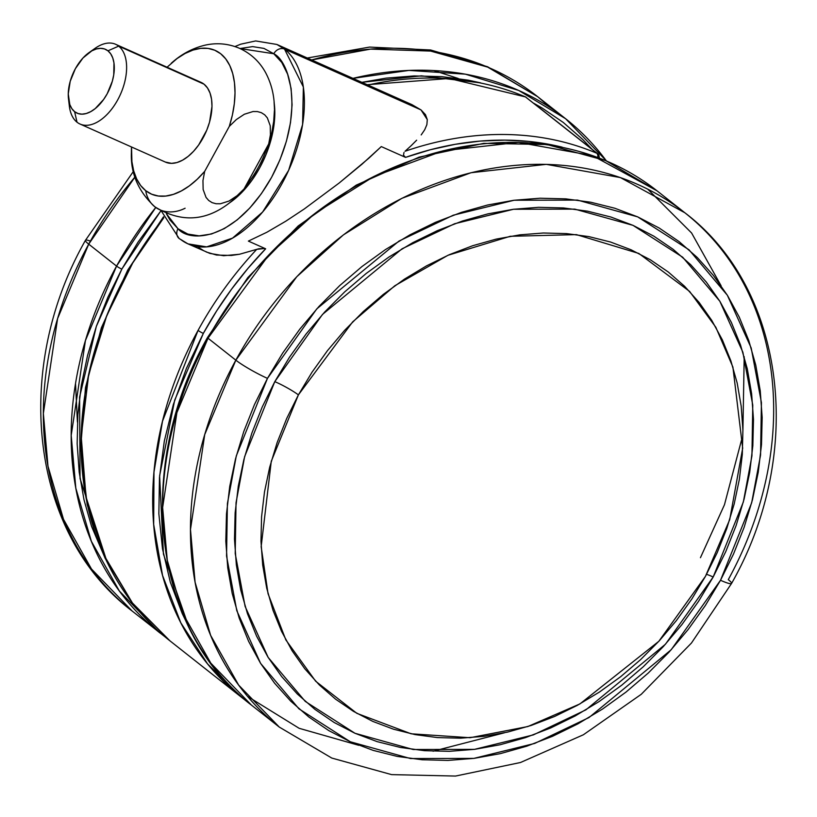 <?xml version="1.0" encoding="UTF-8"?>
<svg xmlns="http://www.w3.org/2000/svg" width="817" height="817" viewBox="0 0 817 817"><rect width="100%" height="100%" fill="white"/><g stroke="black" fill="none" stroke-linecap="round" stroke-linejoin="round"><path stroke-width="1.23" d="M188.574 626.282L163.431 554.089L159.611 475.831L174.685 400.177L203.331 333.407A4.371 0.511 -151.3 0 1 198.061 330.385L162.501 421.204L153.974 472.134L153.667 524.361L162.552 575.454L180.792 622.789L207.63 663.986L241.485 697.258A327.494 266.812 -51.7 0 1 198.061 330.385A327.494 266.812 -51.7 0 1 256.732 249.348L239.473 254.261L231.323 255.455L216.525 255.047L206.211 251.983M404.803 101.9L421.021 109.917L284.5 49.071A109.161 61.99 114 0 1 285.736 176.462A109.161 61.99 114 0 1 188.002 243.875A109.161 61.99 114 0 1 180.383 239.248A8.732 7.118 -51.7 0 1 179.066 238.441A8.732 7.118 -51.7 0 1 177.983 228.719L187.818 234.07L199.123 235.858L211.46 234.009L224.338 228.597L237.287 219.824L249.798 208.029L261.379 193.67L271.601 177.299L280.068 159.54L286.45 141.075L290.505 122.621L292.077 104.872L291.107 88.532L287.625 74.214L281.773 62.47L273.777 53.748L263.932 48.397L252.627 46.61L240.024 48.54L273.777 53.748A8.732 7.118 -51.7 0 1 284.5 49.071L276.881 44.455A109.161 61.99 114 0 1 284.5 49.071L421.021 109.917L411.952 104.647L276.881 44.455L255.67 40.942L240.729 44.189L234.939 46.549M161.521 211.276L179.137 238.503L188.002 243.875L206.66 246.877L232.569 238.104L262.604 212.042L288.636 170.345L302.596 124.511L303.362 87.021L284.5 49.071A8.732 7.118 128.3 0 0 273.777 53.748C289.075 60.785 306.426 112.052 271.601 177.299C235.531 241.556 189.432 242.782 177.983 228.719L166.402 213.727L169.977 219.998L177.983 228.719A8.732 7.118 128.3 0 0 179.066 238.441M246.509 701.109A327.494 266.812 -51.7 0 1 241.485 697.258L246.509 701.109M163.849 217.649A327.494 266.812 128.3 0 0 169.916 640.814L132.446 603.007L103.636 554.61L86.122 497.951L81.22 436.605L88.655 374.666L106.68 315.873L132.701 263.023L163.849 217.649M203.841 250.819L198.49 247.326M405.038 151.268A327.494 266.812 -51.7 0 1 597.125 153.392L525.556 96.947A327.494 266.812 128.3 0 0 367.926 85.029A327.494 266.812 -51.7 0 1 525.556 96.947L597.125 153.392A4.371 3.554 -51.7 0 1 597.789 153.79L597.125 153.392L597.932 155.618L597.646 157.395A4.371 2.471 -66.9 0 0 597.125 153.392A327.494 266.812 128.3 0 0 405.038 151.268L411.206 145.64L405.038 151.268M416.65 140.187L411.206 145.64L416.65 140.187M424.697 129.77L421.194 134.917L424.697 129.77L426.872 124.664L424.697 129.77M427.291 119.629L426.872 124.664L427.291 119.629L425.463 114.646L421.021 109.917L427.291 119.629M186.868 623.044L182.262 613.598L170.334 582.235L162.491 548.799L158.855 513.781L159.468 477.69L164.319 441.068L173.357 404.456L186.419 368.385L203.331 333.407L216.719 310.807L231.63 289.075L247.98 268.354L265.648 248.797L248.378 241.097L266.904 232.232L285.776 221.213L304.322 208.938L339.137 183.039L361.992 164.207L381.294 146.58L405.549 157.385L430.365 149.736L455.304 144.292L480.182 141.075L504.794 140.115L528.977 141.433L562.167 147.162A323.123 263.258 -51.7 0 0 405.549 157.385L403.465 155.169L404.007 152.462L403.465 155.169L405.549 157.385L381.294 146.58L368.845 158.202L339.137 183.039L304.322 208.938L285.776 221.213L266.904 232.232L248.378 241.097L265.648 248.797A323.123 263.258 -51.7 0 0 203.331 333.407A4.371 0.511 28.7 0 1 198.061 330.385A327.494 266.812 128.3 0 1 256.732 249.348L264.637 248.491L258.805 248.756L239.473 254.261L223.664 255.721L209.877 253.413L188.002 243.875M367.211 84.713L449.238 78.483L525.556 96.947A4.371 3.554 -51.7 0 1 526.219 97.346A4.371 3.554 128.3 0 0 525.556 96.947A4.371 2.471 -66.9 0 0 525.198 96.743M68.485 98.775L69.353 106.077A43.669 24.796 -66 0 0 77.012 122.203L74.613 111.674A34.937 19.833 114 0 1 68.485 98.775A34.937 19.833 114 0 1 89.073 52.574A34.937 19.833 114 0 1 107.936 50.817L118.669 46.14A43.669 24.796 -66 0 0 95.089 48.336L89.073 52.574M200.89 82.292L204.025 84.182A43.669 24.796 -66 0 0 200.972 82.333L115.616 44.292A43.669 24.796 114 0 1 118.669 46.14L204.025 84.182L207.498 87.97L210.04 93.077L211.562 99.296L211.981 106.404L209.54 122.141L206.762 130.169L198.633 145.007L193.598 151.257L188.155 156.384L182.528 160.193L176.932 162.552L171.57 163.359L165.33 162.062M80.066 124.051L165.422 162.093A43.669 24.796 -66 0 0 204.516 135.132A43.669 24.796 -66 0 0 204.025 84.182L118.669 46.14A43.669 24.796 114 0 1 119.159 97.09A43.669 24.796 114 0 1 80.066 124.051A43.669 24.796 114 0 1 77.012 122.203A43.669 24.796 114 0 1 69.067 102.094M91.933 50.797A43.669 24.796 114 0 1 115.616 44.292M234.193 199.031A78.595 44.629 -66 0 0 244.069 188.931L237.063 195.723L229.056 201.033L220.355 203.77L216.045 203.739L212.073 202.626L208.692 200.471L206.047 197.408L203.147 189.534L202.953 180.567L204.679 171.376A78.595 44.629 114 0 1 145.712 190.678A34.937 28.462 128.3 0 0 155.087 206.977A34.937 28.462 -51.7 0 0 185.112 208.233M274.093 102.278L274.808 114.36L273.644 127.472L270.652 141.116L265.933 154.76L259.673 167.894L252.116 179.995L243.558 190.606L229.526 202.871A74.235 42.147 -66 0 0 274.155 102.748M234.55 198.705C209.091 221.213 182.508 223.899 154.801 206.762A34.937 28.462 -51.7 0 1 145.712 190.678A78.595 44.629 114 0 1 131.384 152.983A78.595 44.629 114 0 1 131.527 146.989L131.915 161.664L133.671 170.835L136.613 178.852L140.657 185.52L145.712 190.678L151.666 194.211L158.375 196.019L165.667 196.07L173.378 194.364L181.323 190.943L189.319 185.888L197.163 179.311L204.679 171.376L229.311 126.369L232.406 114.942L234.316 103.688L235.02 92.872L234.479 82.762L232.722 73.591L229.791 65.574L225.737 58.906L220.682 53.748L214.728 50.225L208.029 48.407L200.727 48.356L193.016 50.062L185.071 53.483L177.075 58.538L167.076 67.219M173.49 61.346A78.595 44.629 114 0 1 224.675 57.599A78.595 44.629 114 0 1 229.311 126.369L236.338 119.558L244.344 114.247L253.045 111.531L257.355 111.561L261.328 112.675L264.708 114.829L267.343 117.893L270.243 125.777L270.427 134.734L268.711 143.925L244.069 188.931L236.562 196.866M267.772 145.64A74.235 42.147 114 0 1 245.529 186.266L267.772 145.64M274.41 110.428L273.715 121.243L271.795 132.497L268.711 143.925L244.069 188.931L237.063 195.723L229.056 201.033L220.355 203.77L216.045 203.739L212.073 202.626L208.692 200.471L206.047 197.408L203.147 189.534L202.953 180.567L204.679 171.376L229.311 126.369L236.338 119.558L244.344 114.247L253.045 111.531L257.355 111.561L261.328 112.675L264.708 114.829L267.343 117.893L270.243 125.777L270.427 134.734L268.711 143.925M74.613 111.674L78.044 113.532L81.976 114.155L86.265 113.512L90.738 111.633L95.242 108.579L103.626 99.48L107.18 93.792L112.348 81.189L113.757 74.766L113.961 62.909L112.756 57.936L110.714 53.851L107.936 50.817L104.515 48.949L100.583 48.336L96.294 48.979L91.81 50.858L82.956 58.007L75.368 68.699L70.211 81.302L68.25 93.894L69.802 104.556L71.835 108.641L74.613 111.674L77.012 122.203A43.669 24.796 -66 0 0 117.719 99.848A43.669 24.796 -66 0 0 118.669 46.14L107.936 50.817A34.937 19.833 114 0 1 107.18 93.792A34.937 19.833 114 0 1 74.613 111.674M721.125 285.797L691.591 232.988L647.697 189.125L650.771 191.454M208.284 337.707A4.371 0.511 -151.3 0 0 207.457 337.584L247.796 277.606L298.225 225.931L356.283 185.112L419.141 157.119L483.756 143.363L546.981 144.527L605.703 160.602L657.021 190.821L684.86 212.767L620.389 177.575L546.287 164.35L471.011 172.724L401.893 198.317L343.344 234.928L296.775 276.728L235.837 360.174L208.008 338.218A4.371 0.511 -151.3 0 1 207.457 337.584A4.371 0.511 28.7 0 0 208.008 338.218L268.936 254.781L315.505 212.982L374.053 176.37L443.182 150.777L518.458 142.393L592.56 155.628L657.021 190.821A327.494 266.812 128.3 0 0 208.008 338.218L235.837 360.174A327.494 266.812 -51.7 0 1 684.86 212.767A327.494 266.812 -51.7 0 1 728.284 579.651A26.195 3.074 -151.3 0 1 731.552 583.471A26.195 3.074 -151.3 0 1 720.512 580.274A26.195 3.074 28.7 0 0 731.552 583.471M744.195 356.712L742.919 430.467M741.468 440.23L724.465 504.743L700.445 557.694M235.837 360.174A26.195 3.074 28.7 0 0 267.465 378.363L316.761 308.908L398.982 241.076L453.292 215.198L514.169 200.236L577.496 200.094L637.679 216.873L689.017 249.798L727.365 295.254L751.191 347.971L761.424 402.618L760.566 455.059L751.681 502.751L720.512 580.274L733.503 554.069L744.195 527.139L752.467 499.749L758.258 472.155L761.495 444.642L762.159 417.456L760.249 390.863L755.766 365.128L748.76 340.495L739.303 317.19L727.487 295.448L713.425 275.482L697.248 257.478L679.101 241.607L659.186 228.025L637.679 216.873L614.782 208.233L590.722 202.218L565.732 198.858L540.047 198.214L513.924 200.267L487.606 205.006L461.35 212.389L435.41 222.347L410.032 234.775L385.471 249.563L361.941 266.567L339.688 285.613L318.926 306.518L299.849 329.098L282.641 353.118L267.465 378.363L254.475 404.568L243.783 431.499L235.51 458.888L229.72 486.483L226.472 513.995L225.809 541.181L227.729 567.774L232.212 593.51L239.207 618.142L248.664 641.447L260.48 663.19L274.553 683.155L290.729 701.16L308.867 717.03L328.791 730.602L350.299 741.765L373.195 750.394L397.256 756.419L422.246 759.769L447.92 760.423L474.054 758.37L500.361 753.631L526.618 746.238L552.558 736.291L577.936 723.852L602.507 709.074L626.026 692.07L648.279 673.024L669.052 652.119L688.128 629.539L705.337 605.52L720.512 580.274L671.217 649.729L588.996 717.551L534.675 743.439L473.809 758.401L410.481 758.544L350.299 741.765L298.961 708.839L260.603 663.384L236.787 610.667L226.554 556.02L227.402 503.578L236.297 455.886L267.465 378.363A26.195 3.074 -151.3 0 1 235.837 360.174L204.72 434.603L190.484 529.467L195.1 582.245L210.633 635.36L238.635 685.075L279.261 727.059A327.494 266.812 -51.7 0 1 235.837 360.174M706.552 574.331A19.21 2.257 -151.3 0 1 713.18 577.006L665.477 644.204L585.922 709.84L533.358 734.892L474.463 749.363L413.188 749.506L354.956 733.268L305.272 701.415L268.16 657.419L245.11 606.418L235.214 553.538L236.031 502.792L244.63 456.642L274.798 381.631A19.21 2.257 -151.3 0 1 298.399 394.877L271.264 461.299L261.154 546.685L268.047 593.704L285.848 639.915L315.668 681.235L356.835 713.333L411.104 733.789L470.051 737.72L527.843 726.548L579.927 703.917L658.829 641.304L705.479 576.302L717.163 552.752L726.762 528.558L734.197 503.946L739.395 479.16L742.306 454.426L742.908 429.997L741.182 406.11L737.159 382.979L730.868 360.848L722.371 339.913L711.75 320.376L699.117 302.433L684.575 286.256L668.275 272L650.383 259.796L631.051 249.767L610.473 242.006L588.863 236.603L566.406 233.591L543.325 232.998L519.857 234.847L496.205 239.105L472.614 245.743L449.309 254.69L426.505 265.862L404.425 279.148L383.296 294.416L363.299 311.532L344.641 330.323L327.494 350.605L312.033 372.195L298.399 394.877L286.726 418.427L277.116 442.62L269.681 467.232L264.483 492.028L261.573 516.752L260.97 541.181L262.696 565.068L266.72 588.199L273.011 610.33L281.508 631.265L292.129 650.802L304.761 668.745L319.304 684.922L335.603 699.189L353.506 711.382L372.828 721.411L393.406 729.173L415.016 734.585L437.473 737.588L460.553 738.18L484.021 736.331L507.674 732.073L531.264 725.435L554.569 716.489L577.374 705.316L599.453 692.04L620.583 676.762L640.579 659.646L659.237 640.855L676.384 620.573L691.846 598.984L705.479 576.302L729.714 519.643L742.684 448.165L732.9 367.078L715.815 327.239L689.599 291.403L638.833 253.454L576.414 234.622L510.216 236.297L447.992 255.272L394.836 285.746L352.658 321.878L298.399 394.877A19.21 2.257 28.7 0 0 274.798 381.631L322.49 314.422L402.056 248.797L454.609 223.746L513.515 209.264L574.79 209.132L633.022 225.359L682.695 257.222L719.818 301.218L742.867 352.219L752.763 405.099L751.936 455.845L743.337 501.995L713.18 577.006A19.21 2.257 28.7 0 0 706.552 574.331M274.798 381.631L289.484 357.203L306.13 333.959L324.594 312.114L344.682 291.883L366.22 273.45L388.984 256.998L412.748 242.69L437.309 230.67L462.412 221.029L487.81 213.891L513.28 209.295L538.556 207.314L563.403 207.937L587.586 211.184L610.871 217.016L633.022 225.359L653.835 236.164L673.116 249.297L690.661 264.657L706.317 282.079L719.93 301.402L731.368 322.439L740.519 344.988L747.289 368.824L751.63 393.733L753.478 419.458L752.835 445.765L749.7 472.389L744.103 499.085L736.097 525.586L725.751 551.649L713.18 577.006L698.494 601.435L681.848 624.678L663.384 646.523L643.285 666.754L621.757 685.187L598.994 701.64L575.219 715.937L550.668 727.967L525.566 737.598L500.157 744.747L474.697 749.332L449.411 751.323L424.564 750.69L400.381 747.453L377.107 741.622L354.956 733.268L334.133 722.473L314.862 709.33L297.306 693.98L281.651 676.558L268.037 657.236L256.609 636.198L247.459 613.649L240.678 589.813L236.348 564.904L234.489 539.179L235.133 512.872L238.278 486.248L243.875 459.552L251.881 433.051L262.226 406.989L274.798 381.631M208.008 338.218A327.494 266.812 128.3 0 0 251.432 705.102L210.796 663.128L182.794 613.414L167.271 560.288L162.644 507.52L176.891 412.656L208.008 338.218M433.071 751.211L504.498 732.778M247.612 696.431L299.145 728.304L358.724 745.298M107.068 561.994L80.056 478.558L79.596 397.103L96.324 326.412L121.825 269.13A4.371 0.511 -151.3 0 1 116.555 266.097L85.438 340.526L71.202 435.4L75.818 488.168L91.351 541.283L119.343 590.997L159.979 632.981A327.494 266.812 -51.7 0 1 116.555 266.097L88.716 244.15A327.494 266.812 128.3 0 0 132.14 611.024L91.514 569.051L63.512 519.336L47.989 466.221L43.362 413.443L57.599 318.579L88.716 244.15A26.195 3.074 -151.3 0 1 85.448 240.321A26.195 3.074 -151.3 0 1 90.421 241.066M85.448 240.321A26.195 3.074 28.7 0 0 88.716 244.15L134.968 177.034A327.494 266.812 128.3 0 0 88.716 244.15L116.555 266.097A327.494 266.812 -51.7 0 1 155.751 207.498L116.555 266.097A4.371 0.511 28.7 0 0 121.825 269.13L160.847 210.888L138.093 242.057L121.825 269.13L107.885 297.235L96.426 326.116L87.552 355.497L81.343 385.083L77.87 414.597L77.155 443.754L79.208 472.267L84.018 499.871L91.524 526.291L105.352 558.757M311.675 59.958L370.55 49.112L430.62 51.073L487.739 67.137L537.739 96.743L551.209 108.283A327.494 266.812 128.3 0 0 537.739 96.743A327.494 266.812 128.3 0 0 311.675 59.958M458.266 78.493L433.796 70.538M307.304 58.007L369.601 47.08L430.62 49.98L487.586 66.749L537.739 96.743L565.568 118.69L518.724 90.462L465.363 74.163L408.919 70.415L352.954 78.361A327.494 266.812 -51.7 0 1 565.568 118.69A327.494 266.812 -51.7 0 1 606.347 160.867M361.87 82.333L421.388 75.828L480.662 82.874L468.509 80.219L441.701 76.624L414.158 75.93L386.145 78.126L361.87 82.333M533.654 103.208L592.049 149.256L582.746 139.482L563.291 122.468L541.926 107.905L533.654 103.208M598.881 157.283L599.392 157.916M241.485 697.258L169.916 640.814L132.65 603.334L104.709 557.368L87.174 504.702L80.689 447.41L85.489 387.687L101.369 327.811L127.707 270.121L163.492 216.801M525.229 96.753L597.789 153.79L598.841 154.995L599.372 158.049M171.243 63.277C181.211 54.259 192.414 48.234 204.863 45.221C216.74 42.525 228.331 43.567 239.606 48.356C250.942 53.605 259.602 61.683 265.576 72.57C271.51 83.742 274.461 95.977 274.42 109.264M154.801 206.762C138.339 191.464 130.536 173.459 131.374 152.728M684.86 212.767C786.567 289.821 805.205 453.986 731.562 583.45L691.458 643.03L641.274 694.287L583.379 734.769L520.49 762.506L455.539 776.058L391.578 774.618L331.773 758.053L279.261 727.059L251.432 705.102C152.513 630.561 133.437 467.998 207.457 337.584M133.447 171.376L85.438 240.341C11.795 369.805 30.433 533.971 132.14 611.024L165.003 636.831M77.421 422.072L75.532 383.561M606.439 160.908L565.568 118.69"/></g></svg>
